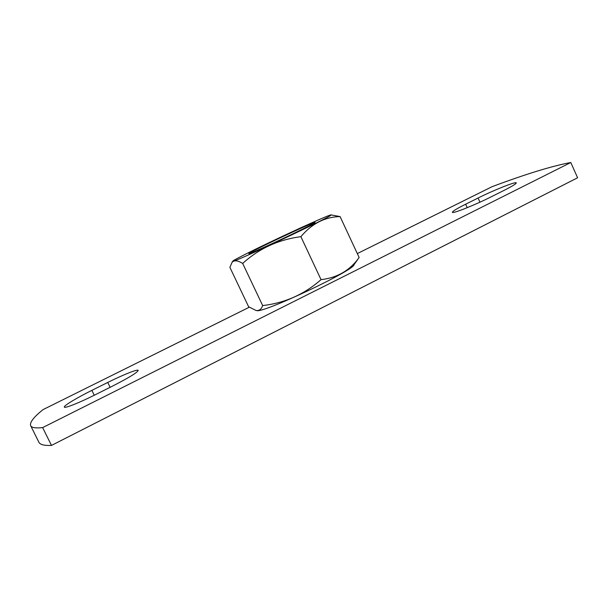 <?xml version="1.0" encoding="UTF-8"?>
<svg xmlns="http://www.w3.org/2000/svg" width="608" height="608" viewBox="0 0 608 608"><rect width="100%" height="100%" fill="white"/><g stroke="black" fill="none" stroke-linecap="round" stroke-linejoin="round"><path stroke-width="0.91" d="M570.798 162.518L42.644 427.599L51.482 445.421L577.6 177.772L570.798 162.518C552.231 165.938 525.981 173.994 492.054 186.694L357.314 253.589M51.482 445.421C44.186 445.725 39.976 444.646 38.859 442.176L30.651 425.668C29.549 422.484 33.683 417.126 43.062 409.602L249.295 307.215M490.648 197.091C474.59 205.192 452.124 214.046 452.375 212.291C452.481 211.295 456.912 208.597 465.66 204.204L478.07 198.026C493.476 190.281 516.154 181.23 516.283 182.879C516.298 183.76 512.096 186.329 503.682 190.578L490.648 197.091M91.869 390.359L107.745 382.455C123.067 374.786 137.803 368.904 138.206 370.378C137.522 372.468 128.782 377.804 111.971 386.392L95.038 394.858C79.253 402.785 64.562 408.606 64.334 407.094C63.437 405.878 76.836 397.814 91.869 390.359L94.27 395.246M42.644 427.599C35.56 428.351 31.563 427.713 30.651 425.668M256.834 310.589C262.846 313.492 354.563 270.15 354.038 264.67L357.588 259.677M229.892 267.368L248.619 306.744L256.044 310.49C259.175 310.939 261.387 309.29 262.664 305.558L242.683 263.454C237.766 260.384 234.224 260.019 232.051 262.344L229.892 267.368M340.092 216.585C324.923 216.934 311.858 223.622 300.884 236.672L321.039 279.642C337.197 277.818 349.896 270.438 359.138 257.503L340.092 216.585L331.132 214.928C331.482 213.765 298.049 228.76 269.184 242.607C248.528 252.48 232.226 260.771 232.841 261.182C230.424 264.229 335.023 215.012 331.132 214.928M300.884 236.672C278.327 239.651 258.924 248.581 242.683 263.454M321.039 279.642C304.137 294.447 284.681 303.08 262.664 305.558M291.407 234.536C270.811 244.431 248.072 254.577 248.847 253.582C247.669 252.829 315.248 221.031 315.066 222.422C314.549 223.151 306.668 227.187 291.407 234.536M465.66 204.204L467.233 207.67M478.07 198.026L479.963 202.183M107.745 382.455L110.124 387.319M232.841 261.182L232.043 262.337"/></g></svg>
